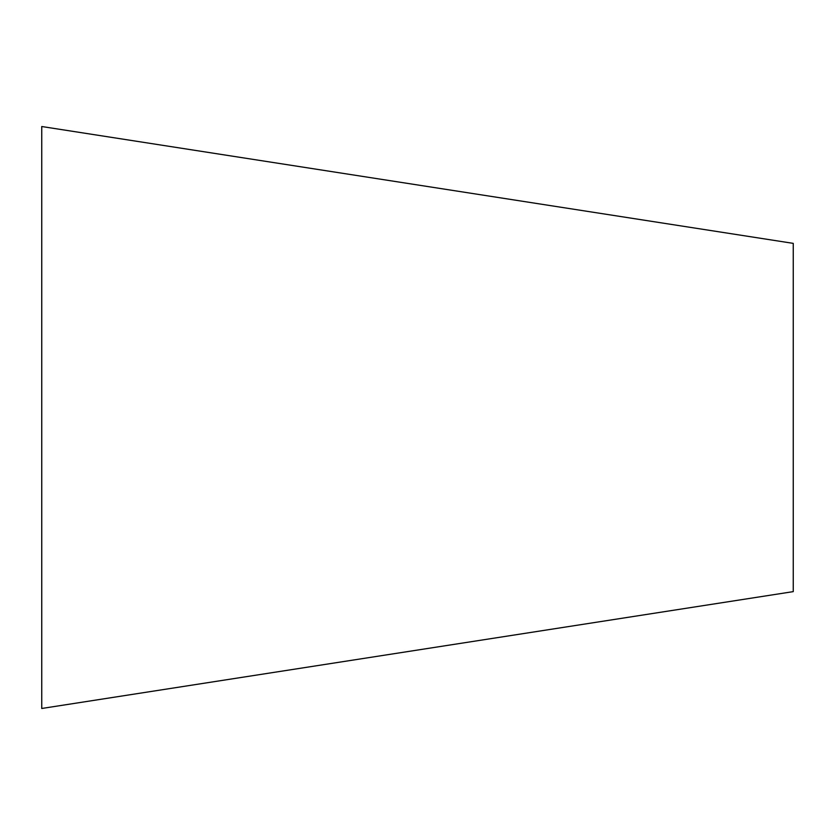 <?xml version="1.0" encoding="UTF-8"?>
<svg xmlns="http://www.w3.org/2000/svg" width="835" height="835" viewBox="0 0 835 835"><rect width="100%" height="100%" fill="white"/><g stroke="black" fill="none" stroke-linecap="round" stroke-linejoin="round"><path stroke-width="0.63" stroke-dasharray="4.17 3.13" d="M41.75 126.523L41.75 708.477M793.25 243.371L793.25 591.629"/><path stroke-width="1.25" d="M41.75 708.477L41.75 126.523L793.25 243.371L793.25 591.629L41.75 708.477"/></g></svg>
